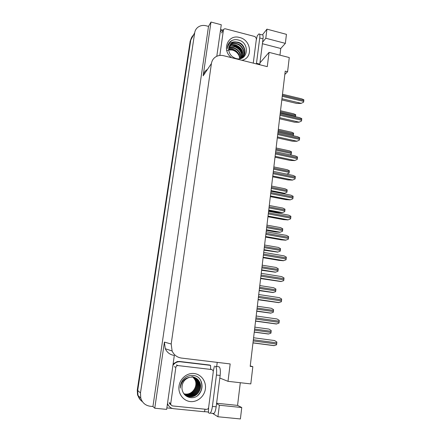<?xml version="1.0" encoding="UTF-8"?>
<svg xmlns="http://www.w3.org/2000/svg" width="441" height="441" viewBox="0 0 441 441"><rect width="100%" height="100%" fill="white"/><g stroke="black" fill="none" stroke-linecap="round" stroke-linejoin="round"><path stroke-width="0.66" d="M217.226 362.375L216.718 366.317M208.488 412.032L204.497 411.635M172.459 408.46L166.863 407.903M220.594 29.547L222.479 30.038M259.964 62.876L269.06 52.363L267.279 66.635L223.686 55.731C221.432 55.186 219.287 55.301 217.248 56.079C213.99 57.468 212.049 59.943 211.426 63.51L171.191 344.013L164.399 342.095L154.769 408.217L166.654 409.391L174.322 355.407M216.796 56.266L221.272 24.757L210.991 22.05L203.158 75.846C203.637 72.958 205.098 70.781 207.54 69.309M164.399 342.095L165.265 348.704C167.073 352.524 170.017 354.751 174.09 355.38M208.51 26.394L152.933 406.519L150.243 406.255C145.442 405.549 142.278 402.82 140.756 398.063L140.47 392.959L194.69 32.766C195.06 30.495 196.124 28.665 197.877 27.276C200.269 25.528 203.036 25.032 206.179 25.782L208.51 26.394L210.991 22.05M279.952 55.164L280.763 48.488L285.36 43.367L286.441 34.343L266.943 29.15L262.538 34.751M140.756 398.063L137.972 395.417C138.733 398.096 140.221 400.185 142.449 401.696C140.221 400.185 138.733 398.096 137.972 395.417L137.702 390.467L190.771 40.092C191.096 38.086 191.984 36.421 193.445 35.093M240.301 382.722L237.556 405.4L241.762 407.528L240.395 418.95L217.92 416.756L212.496 413.333M154.769 408.217L152.933 406.519M284.836 74.441L287.598 71.723L289.268 57.551L269.06 52.363M171.191 344.013L172.117 351.008C174.035 355.055 177.139 357.408 181.438 358.064L230.174 363.935L228.003 381.327L250.802 383.907L252.831 366.669L250.245 365.942M216.553 403.658L219.375 405.235L217.92 416.756M228.003 381.327L219.816 378.053M266.943 29.15L265.796 38.235L262.599 42.187M287.598 71.723L285.228 71.128L250.196 366.35L252.831 366.669M280.763 48.488L262.401 43.725M285.36 43.367L265.796 38.235M241.762 407.528L219.375 405.235M237.556 405.4L216.608 403.239M140.679 400.224L137.542 395.009L137.972 395.417L137.702 390.467L190.771 40.092L194.69 32.766M137.542 395.009L137.272 390.081L190.165 41.228L191.388 37.937M254.259 332.128L268.415 334.019L270.884 333.231L271.039 332.431L271.198 330.485L268.977 329.096L254.848 327.156M274.545 340.546L253.586 337.762L274.545 340.546L276.854 342.007L276.694 344.03L276.535 344.851L273.977 345.65L252.974 342.911M256.193 40.484L257.186 35.942L258.79 34.007C259.76 33.544 260.074 34.867 259.743 37.97L256.403 63.917M259.617 34.222L262.037 34.861C263.023 34.404 263.354 35.727 263.023 38.825L259.716 64.744M220.268 31.835L221.806 30.396L223.493 29.685M256.734 311.247L270.675 313.149L273.26 312.327L273.409 311.539L273.569 309.621L271.358 308.287L257.329 306.23M259.181 290.63L273.029 292.548L275.603 291.694L275.752 290.906L275.906 289.02L273.707 287.741L259.782 285.575M261.596 270.272L275.355 272.213L277.918 271.32L278.067 270.537L278.216 268.679L276.027 267.45L262.202 265.179M255.56 321.158L276.264 323.992L278.955 323.17L279.109 322.354L279.269 320.364L276.97 318.959L256.171 315.999M258.101 299.731L278.662 302.631L281.336 301.771L281.496 300.955L281.645 298.998L279.362 297.653L258.718 294.522M260.609 278.574L281.033 281.551L283.69 280.647L283.85 279.837L283.998 277.913L281.722 276.623L261.232 273.326M263.09 257.698L278.894 260.35L283.365 260.741L286.016 259.799L286.17 258.994L286.319 257.097L284.048 255.863L263.718 252.406M212.397 406.415L216.156 406.795L220.147 375.456C220.627 370.583 220.274 367.7 219.078 366.813L215.412 366.377C216.581 367.265 216.922 370.148 216.432 375.026L212.397 406.415C211.912 409.843 211.189 412.07 210.236 413.107L209.354 413.278L208.417 412.671L208.637 407.456M214.447 366.047L213.257 371.102M216.156 406.795C215.677 410.218 214.949 412.445 213.979 413.482L213.08 413.647M173.12 363.875L177.26 361.543L179.515 361.455L209.585 365.032L210.55 365.363L210.638 369.15M167.376 404.292L169.658 406.883M205.021 409.193L204.486 411.756L173.743 408.708C170.832 408.305 168.809 406.69 167.668 403.873L167.508 403.377M172.889 365.495C174.735 362.778 177.21 361.537 180.314 361.769L210.55 365.363M226.635 50.704L228.708 49.949L232.231 50.026C235.494 50.913 237.831 52.948 239.243 56.123M231.553 57.699C221.195 50.285 227.909 33.841 239.612 37.513C251.425 39.999 253.288 58.35 241.844 60.274M236.034 58.51C248.024 61.938 250.372 42.981 238.79 40.114C235.455 39.172 232.561 39.701 230.108 41.697C228.245 43.532 227.347 45.831 227.413 48.609C228.019 43.918 230.709 41.686 235.472 41.917L232.567 42.694C229.618 44.376 228.366 47.016 228.813 50.621C229.645 54.585 232.054 57.214 236.034 58.51M241.282 58.366C247.302 55.02 244.865 44.287 237.826 42.612C235.929 42.066 234.11 42.187 232.374 42.964L229.921 45.026M240.411 58.62C247.61 56.068 245.725 44.067 238.085 42.248L235.472 41.917M242.71 57.121C245.538 52.451 242.142 45.451 236.8 44.045C234.91 43.505 233.102 43.626 231.376 44.403L229.474 45.792M242.065 58.047C246.21 53.774 243.101 45.186 237.06 43.687C235.163 43.146 233.355 43.268 231.624 44.045L229.574 45.594M242.048 57.683C243.504 51.939 241.42 47.865 235.786 45.462C233.906 44.927 232.104 45.048 230.384 45.82L229.122 46.625M242.219 57.545C243.84 51.735 241.778 47.589 236.04 45.109C234.154 44.574 232.352 44.69 230.632 45.467L229.199 46.41M241.315 58.168C242.17 52.749 239.992 48.979 234.783 46.862L228.868 47.518M241.503 58.052C242.506 52.545 240.345 48.697 235.031 46.514L229.651 46.878L228.918 47.292M240.494 58.581C240.803 53.548 238.57 50.109 233.785 48.251L228.719 48.488M240.709 58.488C241.15 53.35 238.923 49.822 234.033 47.904L228.747 48.24M239.59 58.763C239.347 54.254 237.087 51.211 232.804 49.624L228.697 49.541M239.827 58.73C239.717 54.083 237.456 50.93 233.046 49.282L228.692 49.271M219.833 55.45L223.427 29.966L224.083 28.952L225.323 28.792L255.019 36.564L256.442 38.582L253.261 63.129M242.605 53.433C240.731 48.482 237.308 45.743 232.341 45.219M242.671 54.353C240.863 48.692 237.148 45.71 231.531 45.39M238.046 39.911C235.869 39.431 233.818 39.651 231.883 40.566L228.934 43.086M194.167 373.527C201.184 374.282 206.41 381.459 205.385 388.912C204.464 396.376 197.458 402.346 190.374 401.569C183.269 400.902 177.91 393.587 179.018 386.046C180.027 378.494 187.16 372.656 194.167 373.527M190.088 397.573C203.643 399.772 206.531 376.62 193.373 375.512C189.58 375.065 186.267 376.316 183.445 379.266C181.295 381.834 180.237 384.789 180.275 388.146C181.091 381.95 184.239 378.323 189.718 377.264C184.239 379.106 181.67 383.031 182.017 389.034C182.899 393.796 185.589 396.641 190.088 397.573M185.689 395.323L189.354 396.569C196.796 397.749 202.926 388.196 199.293 381.779C197.766 378.973 195.495 377.369 192.48 376.967M183.947 393.879C185.567 395.522 187.442 396.465 189.569 396.702C197.022 397.881 203.158 388.317 199.525 381.889C197.992 379.078 195.721 377.474 192.7 377.066L189.718 377.264M185.281 395.048L188.5 396.046C195.898 397.214 201.995 387.727 198.389 381.344L194.806 377.573M185.38 395.119L188.715 396.178C196.124 397.347 202.226 387.843 198.615 381.454C197.094 378.659 194.828 377.061 191.829 376.658M184.889 394.75L187.662 395.527C195.016 396.691 201.079 387.259 197.491 380.914L194.349 377.413M184.988 394.827L187.872 395.654C195.236 396.823 201.305 387.374 197.717 381.024L194.464 377.452M184.52 394.436L186.824 395.015C194.139 396.172 200.17 386.796 196.603 380.489L193.88 377.281M184.608 394.513L187.034 395.142C194.354 396.299 200.396 386.911 196.824 380.6L194.001 377.309M184.162 394.094L186.003 394.508C193.274 395.66 199.277 386.344 195.727 380.07L193.406 377.176M184.25 394.182L186.207 394.634C193.489 395.786 199.497 386.454 195.947 380.175L193.527 377.198M183.858 393.758L185.187 394.006C192.419 395.153 198.389 385.892 194.861 379.657L192.926 377.094M183.919 393.835L185.391 394.127C192.634 395.279 198.61 386.002 195.076 379.762L193.048 377.116M172.359 405.918L170.827 404.706L170.722 403.68L175.843 367.364C176.13 366.168 176.858 365.572 178.021 365.589L211.68 369.536L213.009 370.412L213.268 371.719L208.632 407.517C208.361 408.724 207.65 409.331 206.498 409.342L172.359 405.918M211.68 369.536L210.484 369.095M198.852 394.513C202.044 390.528 202.827 386.178 201.195 381.459M197.469 395.704C201.972 391.222 203.031 386.129 200.638 380.434L200.534 380.236M263.983 250.168L277.648 252.125L280.2 251.194L280.349 250.416L280.498 248.592L278.315 247.412L264.589 245.036M266.336 230.318L275.625 231.983L279.919 232.291L282.461 231.327L282.609 230.549L282.753 228.752L280.575 227.622L266.954 225.142M284.688 211.697L282.157 212.694L284.688 211.697L284.836 210.925L284.98 209.155L282.813 208.075L269.286 205.5M268.663 210.704L277.885 212.441L282.157 212.694M265.537 237.087L281.226 239.86L285.674 240.196L288.309 239.215L288.464 238.416L288.607 236.552L286.347 235.367L266.166 231.757M267.952 216.74L283.524 219.629L287.951 219.91L290.575 218.896L290.729 218.102L290.867 216.261L288.618 215.136L268.586 211.366M292.813 198.83L290.195 199.883L292.813 198.83L292.962 198.042L293.1 196.234L290.862 195.154L270.978 191.24M270.333 196.647L285.796 199.657L290.195 199.883M286.893 192.309L284.368 193.345L286.893 192.309L287.036 191.543L287.174 189.801L285.018 188.77L271.584 186.091M284.368 193.345L280.785 193.169M273.861 166.924L287.196 169.697L289.346 170.678L289.064 173.159L286.738 174.123M286.782 174.134L289.064 173.159M276.11 147.972L289.379 150.839L291.49 151.792L291.214 154.24L289.869 154.78M289.996 154.808L291.214 154.24M278.332 129.246L291.534 132.206L293.612 133.127L293.337 135.552L292.989 135.685M280.526 110.741L293.667 113.8L295.707 114.688L295.52 116.711M295.018 179.018L292.416 180.11L295.018 179.018L295.172 178.236L295.305 176.455L293.072 175.43L273.332 171.367M272.687 176.813L288.034 179.934L292.416 180.11M297.201 159.455L294.61 160.579L297.201 159.455L297.35 158.677L297.482 156.924L295.272 155.938L275.664 151.732M275.013 157.222L290.25 160.452L294.61 160.579M299.351 140.139L296.776 141.291L299.351 140.139L299.5 139.362L299.632 137.636L297.46 136.682L277.968 132.333M277.306 137.879L292.433 141.214L296.776 141.291M301.479 121.055L298.91 122.24L301.479 121.055L301.627 120.283L301.754 118.585L299.626 117.659L280.239 113.172M279.577 118.772L294.594 122.212L298.91 122.24M303.579 102.207L301.027 103.426L303.579 102.207L303.728 101.436L303.855 99.765L301.771 98.872L282.488 94.242M281.816 99.903L296.727 103.442L301.027 103.426M140.47 392.959L137.272 390.081M211.426 63.51L203.158 75.846M203.643 75.13L203.273 75.202M190.165 41.228L190.771 40.092M254.259 332.106L268.415 334.019M254.485 330.182L271.039 332.431M254.622 329.036L271.165 331.296M253.211 340.943L276.694 344.03M253.349 339.752L276.827 342.85M263.023 38.825L259.743 37.97M256.491 63.295L259.804 64.127M256.75 311.12L270.802 313.149M256.982 309.152L273.409 311.539M257.12 308.022L273.541 310.414M259.209 290.398L273.155 292.537M259.446 288.392L275.752 290.906M259.578 287.273L275.879 289.798M261.634 269.942L275.482 272.191M261.877 267.891L278.067 270.537M262.009 266.788L278.194 269.44M255.565 321.081L276.402 323.997M255.808 319.063L279.109 322.354M255.945 317.889L279.241 321.186M258.123 299.538L278.8 302.625M258.365 297.477L281.496 300.955M258.503 296.319L281.623 299.808M260.648 278.277L281.171 281.534M260.896 276.176L283.85 279.837M261.033 275.03L283.976 278.701M263.139 257.29L283.502 260.714M263.393 255.146L286.17 258.994M263.525 254.016L286.297 257.875M180.314 361.769L179.515 361.455M220.147 375.456L216.432 375.026M219.078 366.813L215.412 366.377M240.477 55.731L240.328 55.445M223.427 29.966L221.514 32.987M170.722 403.68L169.217 402.528M178.021 365.589L176.444 364.905M175.843 367.364L174.294 366.658M264.032 249.738L277.78 252.092M264.28 247.649L280.349 250.416M264.413 246.563L280.476 249.336M266.403 229.789L280.052 232.247M266.651 227.661L282.609 230.549M266.783 226.586L282.731 229.48M268.74 210.087L282.29 212.645M268.993 207.926L284.836 210.925M269.12 206.862L284.958 209.872M265.598 236.574L285.812 240.158M265.857 234.392L288.464 238.416M265.989 233.278L288.585 237.308M268.023 216.129L288.089 219.861M268.288 213.902L290.729 218.102M268.415 212.805L290.851 217.005M270.416 195.942L290.338 199.823M270.686 193.676L292.962 198.042M270.813 192.59L293.083 196.962M271.05 190.628L284.5 193.279M271.309 188.428L287.036 191.543M271.435 187.381L287.157 190.501M273.596 169.173L289.213 172.398M273.718 168.137L289.329 171.367M275.851 150.149L291.358 153.485M275.972 149.124L291.473 152.465M278.084 131.357L293.48 134.797M278.199 130.343L293.596 133.794M280.283 112.791L295.575 116.336M280.404 111.794L295.69 115.338M272.781 176.009L292.559 180.033M273.056 173.71L295.172 178.236M273.183 172.635L295.288 177.172M275.118 156.323L294.748 160.496M275.393 153.992L297.35 158.677M275.52 152.928L297.466 157.624M277.428 136.892L296.914 141.197M277.709 134.522L299.5 139.362M277.83 133.474L299.615 138.32M279.704 117.697L299.053 122.135M279.985 115.294L301.627 120.283M280.112 114.258L301.743 119.257M281.953 98.74L301.164 103.31M282.24 96.303L303.728 101.436M282.361 95.278L303.843 100.421M172.117 351.008L165.265 348.704M254.27 332.023L268.74 333.98M252.985 342.817L274.352 345.612M256.761 311.037L271.072 313.104M259.22 290.321L273.381 292.493M261.645 269.87L275.664 272.147M255.576 320.987L276.728 323.953M258.134 299.45L279.07 302.581M260.659 278.194L281.386 281.485M263.145 257.219L283.679 260.664M213.979 413.482L210.236 413.107M240.328 55.042L239.595 53.863M231.624 44.045L231.376 44.403M230.632 45.467L230.384 45.82M229.651 46.878L229.408 47.226M170.827 404.706L169.316 403.537M264.038 249.678L277.918 252.054M266.408 229.739L280.151 232.214M268.745 210.048L282.356 212.617M265.603 236.514L285.939 240.113M268.029 216.079L288.177 219.827M270.421 195.909L290.393 199.801M271.05 190.606L284.539 193.263M272.786 175.992L292.581 180.022"/></g></svg>
